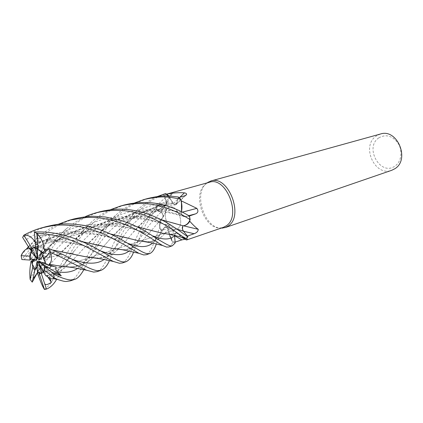 <?xml version="1.0" encoding="UTF-8"?>
<svg xmlns="http://www.w3.org/2000/svg" width="423" height="423" viewBox="0 0 423 423"><rect width="100%" height="100%" fill="white"/><g stroke="black" fill="none" stroke-linecap="round" stroke-linejoin="round"><path stroke-width="0.32" stroke-dasharray="2.12 1.59" d="M118.303 249.057C122.77 244.468 127.482 239.164 132.447 233.147C139.611 224.555 147.886 216.994 157.271 210.464L166.223 205.107L166.287 201.512L163.548 194.517L165.657 193.581L163.548 194.517L166.234 201.528L166.223 205.107L164.885 205.895C162.12 204.563 159.614 204.547 157.367 205.848L156.552 206.413L156.198 209.623L161.02 212.209C162.665 213.467 163.283 215.191 162.876 217.396L162.818 217.385C160.735 219.844 159.704 223.275 159.725 227.674L161.322 230.81L164.938 227.035C166.265 226.485 167.386 227.283 168.296 229.425L168.269 229.488C168.782 234.083 170.284 238.286 172.769 242.099L175.201 242.908L172.769 242.099L172.108 241.041L175.133 242.109M169.348 234.31L177.258 233.247L175.688 232.994L174.535 235.431L175.688 232.994L177.258 233.247L181.266 237.166M167.767 208.195C161.063 213.404 168.846 232.412 176.465 229.345L178.035 228.468C184.904 223.55 177.195 204.219 169.575 207.175L167.767 208.195C161.063 213.404 168.846 232.412 176.465 229.345L178.035 228.468C184.904 223.55 177.195 204.219 169.575 207.175L167.767 208.195M209.433 182.244L207.117 183.201L205.181 184.565C191.746 194.918 204.658 230.429 221.007 227.865L223.45 227.331M186.527 239.989L187.632 239.233L185.274 239.18M171.69 240.835L172.108 241.041L168.518 231.122L171.69 240.835C171.548 237.996 172.15 234.781 173.504 231.191C173.24 229.525 172.108 228.542 170.109 228.235L168.412 228.383L161.655 230.371L159.508 225.914C160.867 220.584 163.077 215.825 166.149 211.637C166.799 208.735 165.895 207.529 163.437 208.026L156.721 209.834L157.335 205.419C161.38 200.724 165.869 197.129 170.807 194.628L172.061 193.739C172.753 193.01 172.256 192.904 170.559 193.417L163.881 195.246L166.334 201.485L170.559 193.417M207.043 182.91L206.419 183.418C193.226 193.607 204.579 228.309 221.076 228.145M380.436 134.022L376.063 136.158C360.919 146.184 374.91 176.983 391.719 170.305M35.236 247.402L31.529 249.385L35.236 247.402M38.26 261.758L47.799 271.143L43.59 272.349L47.799 271.143L44.357 271.703L43.548 272.285L44.357 271.703L39.323 264.068M37.478 261.266L41.29 266.992L37.367 271.101L41.29 266.992L37.964 265.522L37.224 266.723M36.97 259.971L37.092 256.338L34.189 259.32L37.092 256.338L34.834 254.397L30.8 259.13L34.839 254.392L37.092 256.338L37.134 255.138L33.121 259.262M25.808 242.601C22.985 240.338 31.762 236.124 37.578 233.173L37.272 246.487L38.271 247.016L32.201 250.458L38.266 247.016L37.272 246.487L37.007 258.152M378.722 137.909C364.097 147.653 380.594 176.587 394.982 166.075C401.226 161.946 402.908 151.392 398.403 143.778C392.618 135.746 386.056 133.79 378.722 137.909M122.395 262.963C126.271 261.118 129.951 255.021 133.435 244.674C135.741 238.826 138.733 232.502 142.403 225.692L149.504 214.678L157.372 205.842C159.297 204.711 161.443 204.558 163.801 205.377L164.981 205.922L163.801 205.377C161.454 204.425 159.297 204.441 157.335 205.419M164.922 205.922L170.807 194.628M166.287 201.512C166.953 203.659 166.678 205.107 165.456 205.848L165.874 205.631C166.794 204.711 166.953 203.331 166.334 201.485M165.314 205.895L164.981 205.922L165.314 205.895M157.372 205.842L156.552 206.413L156.166 209.612C150.26 216.973 147.331 220.996 140.711 234.807L133.573 252.013M166.176 194.279L163.881 195.246M142.16 241.068L162.876 217.396C163.283 215.196 162.665 213.467 161.02 212.209L156.198 209.623L161.052 212.177C162.559 213.245 163.215 214.826 163.029 216.936C163.252 214.805 162.596 213.192 161.063 212.097L156.721 209.834M146.3 254.736C149.377 253.012 151.973 248.729 154.094 241.893L159.725 227.738L159.741 226.479C159.889 223.154 160.687 220.42 162.131 218.279L162.908 217.348L162.131 218.279C160.661 220.24 159.783 222.784 159.508 225.914M162.881 217.411L166.149 211.637M162.918 217.348L163.029 216.936L162.86 217.343M164.711 233.512L168.296 229.425C167.386 227.283 166.265 226.485 164.938 227.035L161.322 230.81L164.959 227.003C166.133 226.453 167.196 227.088 168.143 228.906C167.429 227.394 166.546 226.665 165.478 226.707L161.655 230.371M168.301 229.456L168.518 231.122L168.328 229.393M168.349 229.488L173.504 231.191M174.556 235.437L175.709 232.978L176.936 233.047L176.248 232.856C175.027 232.941 174.45 233.882 174.509 235.685L175.09 242.12M169.872 234.411L177.285 233.337L176.936 233.047L178.347 234.501L184.592 238.572M177.348 233.295L187.632 239.233M182.9 226.041C181.959 227.563 182.133 229.292 183.418 231.228L187.415 236.092M182.482 229.277L183.111 225.771L184.312 225.596M186.4 238.9L187.87 236.658L186.395 238.9L182.873 237.911L186.4 238.9L185.512 238.784L187.368 236.108M189.467 216.016L184.449 216.639L189.441 216.021L190.139 219.69L189.441 216.021L184.312 216.666C182.794 216.428 181.805 215.207 181.356 213.002C181.832 215.392 182.884 216.639 184.513 216.745L189.419 215.989M181.679 210.961L181.53 211.733M181.324 212.394L182.35 212.135M181.314 212.489L181.356 213.002L181.361 212.452M189.71 220.653L188.922 216.158M178.395 197.002L176.687 203.336L178.384 197.039L180.716 199.217L178.384 197.033L176.735 203.341L175.312 204.88L173.441 204.018L175.878 204.758L176.793 203.394L178.252 197.758L179.008 197.525M173.139 203.643L168.788 196.045M93.039 257.57C97.993 252.7 103.36 246.863 109.15 240.053L124.267 224.973C138.358 212.584 154.628 205.446 173.076 203.563L168.47 196.034L173.076 203.563L172.447 201.967L168.497 196.034M173.139 203.558L179.828 197.277M181.081 200.507L178.252 197.758M118.366 249.068C122.644 244.658 127.312 239.365 132.383 233.195L146.728 218.48C152.201 213.599 158.25 209.406 164.885 205.895L164.944 205.864M146.728 218.48L157.367 205.848C159.614 204.547 162.12 204.563 164.885 205.895L164.991 205.938M175.841 223.741L183.085 225.797M77.695 268.415C84.473 263.058 91.749 254.783 99.521 243.59C115.5 220.542 146.226 199.809 176.687 203.336L175.244 204.88L173.07 203.648L175.244 204.88L176.735 203.341M66.12 266.58C71.868 261.25 78.012 254.842 84.563 247.355L100.478 231.852C122.453 211.669 156.51 205.525 181.303 212.441L181.478 211.706L181.256 212.473C181.552 214.926 182.551 216.322 184.264 216.65C182.556 216.322 181.552 214.926 181.256 212.473C162.443 207.883 135.714 208.053 111.905 223.556C101.377 230.625 92.277 238.546 84.621 247.318C77.906 254.947 71.714 261.361 66.036 266.564M49.914 278.329L49.713 277.832C57.56 272.005 65.829 263.006 74.522 250.828C86.874 235.257 104.195 219.315 125.16 213.092C146.014 206.646 168.666 210.601 184.449 216.639L184.491 216.655M45.383 266.902L43.754 272.095M38.72 261.081L51.775 265.538L51.41 265.998M51.41 266.004L51.78 265.538L45.98 264.238L51.775 265.538M34.274 247.143L33.877 247.244M38.028 258.273L44.034 245.99L35.701 246.969L44.034 245.99L43.558 247.793L37.05 247.651L37.129 248.513M40.835 251.14L37.05 247.651M39.709 259.172L50.104 254.255L44.04 253.065L50.104 254.255L48.968 257.522L43.273 255.46L42.575 256.185M45.187 262.091L43.273 255.46M37.541 272.396L38.911 270.234L37.409 262.746M34.834 254.397L36.6 259.458M34.913 238.472C33.348 234.918 43.326 235.331 49.983 235.463L46.239 241.85L36.352 242.823L36.024 247.846M37.113 258.844L38.266 247.016M35.775 247.735L43.564 247.793L38.038 258.384M42.099 255.095L48.968 257.528L38.927 259.986M49.983 235.463L43.564 247.793L46.149 241.681M45.885 251.135C46.239 249.216 54.974 252.526 60.748 254.635L48.968 257.528L50.104 254.255L54.054 252.388C53.938 253.948 54.652 254.72 56.19 254.694L72.476 259.378M156.521 206.44L156.166 209.612M104.143 259.458C109.969 254.514 116.33 246.905 123.23 236.637C133.414 221.388 147.749 209.686 166.234 201.528L163.532 194.48L158.112 196.875C151.899 200.206 147.701 202.368 138.035 211.696C129.565 220.975 123.019 230.683 118.387 240.819L109.43 260.568M97.137 271.651C100.24 271.138 104.069 266.289 109.869 252.473C114.94 238.223 124.256 223.899 137.808 209.496C145.105 203.326 150.71 199.439 154.633 197.848L157.425 196.536M159.725 227.738L161.306 230.831L156.341 243.944M45.869 226.717L32.122 231.973L22.62 237.435M147.759 198.487L135.688 203.125C127.709 207.18 120.65 212.415 114.501 218.828C111.254 222.096 107.833 226.3 104.238 231.429L94.805 247.302C90.659 255.048 89.105 259.69 83.839 269.663M70.361 280.861C73.264 280.745 77.187 275.944 82.136 266.458L89.665 250.85C95.582 238.297 104.158 226.501 115.394 215.46C120.402 210.971 125.943 207.201 132.013 204.145L134.641 202.913M168.909 246.958C169.85 247.021 171.151 245.419 172.806 242.152L175.207 242.945M73.443 219.077L60.283 224.132L51.685 229.065L45.837 233.279L40.349 237.89L32.825 245.509L21.848 259.542M21.176 255.513L26.252 249.221M28.41 246.768C32.909 241.861 36.764 238.16 39.974 235.664C44.552 231.878 49.877 228.436 55.947 225.337L58.041 224.343M124.468 204.944L111.958 209.734C105.205 212.906 98.041 218.168 90.453 225.522C83.405 232.925 79.032 238.133 69.901 254.075C62.334 268.394 59.363 275.257 56.693 279.275M44.426 289.448C52.51 283.103 53.615 278.08 58.12 270.165C60.436 265.475 65.539 255.344 71.175 246.181L81.607 231.936L91.659 221.832C96.613 217.48 102.102 213.805 108.129 210.802L110.562 209.655M99.812 211.77L86.837 216.735C81.412 219.093 68.574 227.632 59.712 238.26C50.025 249.819 47.762 254.678 43.722 261.123L37.541 272.401M30.107 279.254C36.907 266.823 39.651 261.493 44.219 254.577C48.021 248.893 53.747 239.846 66.496 228.584L75.516 221.964L85.071 216.782M173.076 203.563L173.07 203.648C159.445 204.891 146.823 209.285 135.212 216.825C125.425 223.481 116.753 231.207 109.208 240.015C103.349 246.873 97.935 252.721 92.96 257.554M47.625 249.353L52.954 250.088M96.381 258.078C104.93 258.368 112.18 255.439 118.133 249.29M47.572 249.406L53.15 250.167M73.866 254.244L85.679 256.729M95.778 257.982C104.597 258.374 112.026 255.471 118.065 249.279M60.748 254.635L56.19 254.694M54.049 252.394L46.186 250.828M29.52 248.555C53.774 231.698 85.647 228.362 110.429 233.972M146.993 241.871C153.903 242.141 159.772 239.418 164.589 233.708M164.764 233.522L168.269 229.488L169.195 234.279L172.806 242.152M29.372 248.756L33.454 246.202C56.809 231.402 86.313 228.838 110.588 234.046M127.73 238.033L137.686 240.491M146.437 241.766C153.877 242.03 159.91 239.339 164.536 233.697M37.578 233.173L37.795 238.794L38.657 243.066L30.213 247.867L29.562 248.618M142.223 241.073L162.818 217.385C160.735 219.844 159.704 223.275 159.725 227.674L161.306 230.831M38.393 275.431C44.738 269.737 51.432 262.953 58.49 255.08L75.468 239.027C99.204 217.771 135.408 212.219 161.337 219.764M38.382 275.352C44.928 269.488 51.648 262.72 58.548 255.048C66.585 246.165 76.129 238.049 87.186 230.699C110.382 215.032 142.165 214.371 161.491 219.844M38.911 270.234L40.053 268.505L42.554 268.891L37.753 273.988M92.722 257.776C85.969 264.216 77.769 267.241 68.119 266.844M94.805 247.302L99.521 243.59C88.735 258.062 81.977 268.415 66.612 266.786C61.605 266.416 55.767 265.544 49.1 264.164M68.79 266.939C78.213 267.204 86.218 264.153 92.801 257.781M46.525 275.886C53.658 274.839 60.092 271.788 65.84 266.739M49.713 277.832C49.068 276.256 49.459 275.093 50.887 274.331L46.165 275.796M46.588 275.981C53.806 274.902 60.251 271.82 65.93 266.744M25.19 259.78C24.264 259.907 24.476 259.077 25.819 257.3L32.857 248.708L34.432 251.68L37.134 255.138M30.847 263.349L31.022 263.169C39.958 253.705 49.988 245.388 61.113 238.212C84.008 223.302 114.464 221.16 136.851 226.744M152.523 230.694L161.533 233.057M30.847 263.318L48.978 246.672C73.523 225.327 109.758 219.537 136.692 226.665M35.262 242.215C52.103 238.947 67.929 238.826 82.734 241.84M101.446 245.842L112.455 248.364M121.946 249.644C130.12 249.882 136.788 247.09 141.954 241.274M36.352 242.823L35.278 242.368M35.252 242.104C51.87 238.873 67.638 238.757 82.554 241.76M122.474 249.744C130.157 250.009 136.671 247.191 142.012 241.284M30.213 247.867L30.932 249.744M38.271 247.016L38.657 243.066M37.964 265.522L41.29 266.992L42.554 268.891M51.78 265.538L56.211 267.056M47.884 277.044L44.357 271.703L47.799 271.143L50.998 274.294M32.857 248.708L34.839 254.392M165.615 193.549L163.532 194.48M161.063 212.097L163.437 208.026M164.669 227.14L168.412 228.383M184.513 216.745L188.827 215.635M176.793 203.394L184.92 195.712M152.55 243.061C156.267 239.518 160.317 234.247 164.69 227.251L164.711 227.22M129.036 251.029C134.022 246.487 139.558 239.518 145.634 230.107C149.89 224.026 155.019 218.062 161.015 212.209L161.052 212.177M56.301 254.688L57.544 255.032L63.011 254.546M118.387 240.819L123.236 236.631C117.917 244.441 113.586 249.877 110.239 252.949C105.935 256.306 103.535 258.363 94.192 257.903M37.795 238.794C63.244 227.59 93.081 231.487 113.924 238.651L127.995 243.347M39.667 268.827L48.153 258.479C61.605 242.062 80.111 225.739 102.123 219.69C124.098 213.435 147.585 217.967 163.939 224.195L177.02 229.15M50.892 274.331C62.334 268.145 63.662 264.38 74.522 250.828L69.901 254.075M34.432 251.68C49.184 237.462 66.453 228.552 86.25 224.957C106.406 222.99 124.203 225.073 139.643 231.201L153.322 236.071M47.513 239.899C61.959 240.555 74.998 242.781 86.63 246.577L101.06 251.093M120.19 249.528C125.256 250.337 129.798 249.004 133.827 245.525C136.904 242.432 136.269 243.135 140.161 238.091L145.634 230.107L140.711 234.807M221.007 227.865L221.647 227.955M46.419 271.656L62.488 266.427L46.419 271.656M63.143 266.215L90.104 257.443L63.143 266.215M90.702 257.247L116.071 248.994L90.702 257.247M116.589 248.824L140.521 241.041L116.589 248.824M140.959 240.899L163.627 233.522L140.959 240.899M163.992 233.401L176.465 229.345L163.992 233.401M172.061 193.739L165.874 205.631M165.478 226.707L170.109 228.235M176.248 232.856L187.088 239.095M175.878 204.758L185.935 195.246M165.456 205.842L157.271 210.464M144.687 241.623C150.239 242.146 154.263 240.914 156.753 237.927C159.566 235.341 163.511 229.176 164.938 227.035L164.959 227.003M135.212 216.825L144.301 211.828L154.321 208.016L162.945 205.985L175.312 204.875M111.905 223.556C119.519 219.167 125.843 216.259 130.881 214.836C138.094 212.695 145.491 211.563 153.073 211.431C159.122 211.368 165.478 212.018 172.14 213.382L184.312 216.666M167.757 234.173C169.665 234.665 173.271 234.469 175.688 232.994L175.709 232.978M33.94 247.222L169.575 207.175L33.766 247.275M207.117 183.201L207.603 182.752M28.595 247.069L39.974 235.664M120.444 238.99L113.93 238.651C103.857 235.447 92.383 233.702 79.503 233.406C72.211 233.507 64.968 234.421 57.777 236.145C55.043 236.748 50.03 238.493 42.739 241.385L33.454 246.202M75.468 239.027L91.654 221.832M40.053 268.505L48.153 258.485L43.722 261.123M171.125 225.343L163.944 224.195C149.219 219.442 138.564 217.808 124.061 218.596C111.614 219.468 96.999 224.37 87.186 230.699M137.808 209.496L124.267 224.973M46.118 275.796L48.301 275.251M115.4 215.46L100.478 231.852M61.113 238.212C78.292 228.182 92.251 226.078 105.089 225.665C119.915 226.205 131.431 228.05 139.643 231.201L146.532 231.941M66.496 228.584L48.978 246.672M46.239 241.845C53.266 241.221 69.705 241.745 86.63 246.577L92.674 246.509M41.105 273.385L41.47 273.269"/><path stroke-width="0.63" d="M153.322 236.071C163.04 240.063 170.115 239.947 174.556 235.722L174.556 235.437M181.716 237.287L182.873 237.911L181.716 237.287M186.532 239.994L223.45 227.331L226.559 225.649C241.75 215.64 226.025 176.079 209.433 182.244L166.498 194.189L165.657 193.581L168.47 196.034L165.615 193.549L157.425 196.536M181.266 237.166L186.527 239.989M185.274 239.18L181.864 239.883L175.133 242.109M221.076 228.145L225.311 227.553L228.51 225.824C244.24 215.503 228.013 174.641 210.839 181.007L207.043 182.91M225.311 227.553L391.719 170.305L394.86 168.735C410.331 159.587 397.186 128.174 380.436 134.022L210.839 181.007M33.877 247.244L32.312 248.264L31.529 249.385L37.113 258.844L32.211 253.049L30.498 252.965L30.8 259.13L36.6 259.458L36.97 259.971L32.761 261.641L32.233 264.089L35.321 269.625L37.124 261.319L37.478 261.266L37.108 269.155L38.165 272.338L41.787 273.158L38.26 261.758L42.062 270.001L43.95 271.545M46.165 275.796L45.88 275.854L43.59 272.349L43.754 272.095L43.59 272.349L42.062 270.001M56.693 279.275C53.769 284.335 50.358 287.608 46.461 289.089L41.243 273.337L43.548 272.285L41.787 273.158M38.165 272.338L37.367 271.101L37.108 269.155M37.224 266.723L35.321 269.625M32.233 264.089L32 261.631L34.189 259.32L32 261.636L32.761 261.641M30.498 252.965L31.408 250.961L32.201 250.458L31.408 250.966L32.211 253.049M185.221 239.106L185.512 238.784L184.592 238.572M183.397 225.803L198.234 229.303C198.181 231.259 196.811 232.729 194.12 233.723L187.415 236.092M161.337 219.764L183.175 225.819C186.279 225.332 188.6 223.291 190.139 219.69C188.6 223.291 186.279 225.332 183.175 225.819L184.312 225.596C186.559 225.068 188.383 223.63 189.774 221.277C193.126 225.025 195.949 227.701 198.234 229.303M182.9 226.041L183.143 225.813L182.9 226.041C182.012 227.569 182.191 229.277 183.455 231.17L187.87 236.658L183.429 231.164L182.482 229.277M189.774 221.277L189.71 220.653C188.394 223.259 186.591 224.904 184.312 225.596M182.35 212.135L196.864 208.37C198.567 210.913 198.154 212.743 195.622 213.858L189.419 215.989M181.53 211.733L181.456 200.941L196.864 208.37M181.456 200.941L181.081 200.507L181.964 206.641L181.679 210.961M110.562 209.655L120.64 206.001C136.883 202.051 152.534 202.839 167.603 208.359C180.251 213.16 183.825 215.867 190.16 219.637L189.71 220.653M179.828 197.277L184.423 192.846C186.236 193.205 186.924 193.829 186.48 194.717L184.92 195.712L179.008 197.525M168.788 196.045L166.889 194.109C172.975 192.851 178.818 192.428 184.423 192.846M166.889 194.109L166.503 194.194L168.497 196.034M134.641 202.913L144.19 199.476C164.547 194.94 170.4 197.419 180.695 199.148L180.716 199.217C182.022 203.637 182.276 207.804 181.478 211.706C182.276 207.804 182.022 203.637 180.716 199.217L181.081 200.507M51.41 265.998L49.295 268.23L38.99 261.752L38.72 261.081L45.985 264.243L42.099 255.095L48.582 248.38L63.011 254.546M43.754 272.095L44.542 266.585L49.301 268.23L45.383 266.902L38.99 261.752M36.024 247.846L35.902 249.744L34.274 247.143L35.701 246.969L31.862 248.121L30.451 250.041L31.529 249.385M40.835 251.14L42.607 252.843L44.034 253.065L42.607 252.843L41.121 254.334L40.835 251.14M43.881 263.418L45.187 262.091L45.98 264.243L49.126 265.48L49.1 264.164L56.777 265.607L68.79 266.939M39.323 264.068L38.186 262.339M37.409 262.746L37.124 261.319M37.129 248.513L37.8 258.739L38.028 258.273M37.8 258.739L35.902 249.744M42.575 256.185L38.927 259.986L38.519 259.733L39.709 259.172M38.519 259.733L41.121 254.334M46.186 250.828L44.843 250.606L42.607 252.843L35.775 247.735L34.342 231.994C44.045 231.598 53.451 232.565 62.556 234.913C72.069 237.377 78.297 239.481 92.674 246.509L114.501 258.686C118.096 260.573 121.026 261.657 123.278 261.937L126.266 261.631L122.395 262.963L119.429 263.259L113.464 261.499C105.491 257.575 86.604 246.218 76.711 242.432C65.401 238.44 59.855 234.924 36.785 233.237C41.227 237.689 43.638 242.929 44.018 248.957L47.625 249.353M83.839 269.663C80.566 275.447 77.504 278.688 74.66 279.386L70.805 279.947C66.66 279.746 61.071 277.853 54.028 274.278L50.11 271.074C51.484 272.539 57.417 274.464 61.277 275.759L49.301 268.23L51.41 266.004M133.573 252.013C132.039 256.618 129.602 259.828 126.266 261.631M109.43 260.568C107.384 265.496 104.655 268.721 101.24 270.244L97.798 270.683C93.282 270.509 84.674 265.977 80.455 263.598L63.022 254.551M43.569 259.04L50.21 252.219L48.582 248.38M50.21 252.219L50.321 252.367C63.455 258.019 68.341 261.107 73.01 263.476L86.488 270.207L93.684 272.095L97.137 271.651L101.24 270.239M143.667 254.942L146.3 254.736L149.901 253.499L147.368 253.673C145.47 253.398 143.059 252.409 140.135 250.696L120.444 238.99L110.176 233.856C104.132 230.868 95.556 228.076 84.452 225.47C63.783 222.35 56.518 224.253 45.869 226.717L41.401 227.955C54.176 225.163 60.648 223.619 80.597 226.797C89.332 228.716 97.533 231.349 105.195 234.696L122.67 243.785L138.85 253.292L143.667 254.942M156.341 243.944C154.644 249.073 152.497 252.261 149.901 253.499M31.862 248.121L23.82 235.22L22.62 237.435L30.451 250.041M23.82 235.22L27.484 233.269C33.179 230.609 37.816 228.838 41.396 227.955M44.003 269.842L53.663 277.705L54.028 274.278M53.663 277.705L57.771 279.481C62.086 280.962 64.946 281.623 66.363 281.469L70.361 280.861L74.644 279.392M58.041 224.343L69.43 220.187L86.504 217.491C94.202 217.279 100.933 217.48 115.04 221.028C137.618 227.659 154.316 240.925 162.67 245.525L166.562 247.085L168.909 246.958L172.298 245.795L170.088 245.874C166.202 244.431 158.355 239.783 146.532 231.941C141.636 229.255 135.857 225.507 121.988 220.795L105.285 216.988L93.028 216.248C87.191 216.433 80.724 217.359 73.634 219.024L73.443 219.077M181.864 239.883L174.572 235.722L175.207 242.945L172.298 245.795M30.932 249.744L31.408 250.966L29.531 256.148L21.15 255.688L21.848 259.542L30.054 260.066L30.8 259.13M21.15 255.688L21.176 255.513C22.689 252.214 24.518 250.051 26.649 249.025L28.595 247.069M26.252 249.221L28.41 246.768M44.463 289.464L44.426 289.448C42.342 286.054 40.328 281.38 38.393 275.431L37.753 273.988L37.367 271.101L39.143 273.443L44.463 289.464L46.461 289.089M37.541 272.401L32.217 282.157L33.29 277.366C32.386 280.301 35.109 276.066 37.541 272.396M33.121 259.262L30.874 261.626L32 261.636L32.745 267.32L30.139 279.392L32.217 282.157M30.139 279.392L30.107 279.254C29.568 273.068 29.806 267.764 30.816 263.349L30.847 263.318M183.085 225.797C181.948 227.257 182.059 229.044 183.429 231.164L187.897 236.684C183.82 234.279 182.979 232.909 171.125 225.343C163.564 220.388 154.427 216.174 143.714 212.7C137.782 210.945 131.304 209.792 124.283 209.242C116.97 208.788 108.811 209.634 99.812 211.77L95.778 212.891C114.231 208.528 131.913 209.861 148.827 216.888C165.668 223.867 175.217 231.799 185.121 238.202L186.395 238.9M52.954 250.088L85.298 256.698L96.381 258.078M44.843 250.606L44.018 248.957M43.96 249.02L47.572 249.406M53.15 250.167L73.866 254.244M85.679 256.729L95.778 257.982M29.562 248.618L26.649 249.025M110.429 233.972L137.353 240.454L146.993 241.871M110.588 234.046L127.73 238.033M137.686 240.491L146.437 241.766M161.491 219.844L175.841 223.741M61.277 275.759L57.227 271.74C55.736 270.345 55.397 268.779 56.211 267.056L49.126 265.48M180.695 199.148L178.395 197.002C168.735 196.002 164.098 194.649 147.759 198.487L144.19 199.476M68.119 266.844L66.612 266.786M49.19 264.201C51.823 261.863 52.198 257.919 50.321 252.367M44.33 282.617C45.023 286.434 48.867 283.865 51.389 282.363L49.914 278.329M190.16 219.637L189.467 216.016C183.074 212.478 179.183 210.014 167.772 206.181C153.85 201.681 139.416 201.269 124.468 204.944L120.64 206.001M45.88 275.854L46.588 275.981C49.496 278.498 51.627 279.37 52.986 278.593L53.689 277.821M136.851 226.744L152.523 230.694M161.533 233.057L169.348 234.31M30.874 261.626L30.816 263.349M85.071 216.782C87.794 215.476 91.368 214.181 95.778 212.891M136.692 226.665L161.237 233.015L169.872 234.411M82.734 241.84L101.446 245.842M112.455 248.364L121.946 249.644M35.114 242.247L35.12 242.13C32.159 237.15 28.426 234.813 23.921 235.125M82.554 241.76L112.09 248.333L122.474 249.744M38.107 249.311L36.785 233.237M50.11 271.074L44.542 266.585M51.389 282.363L47.884 277.044M29.531 256.148L30.054 260.066M186.443 238.905L187.897 236.684M36.642 233.189L34.342 231.994M39.143 273.443L41.243 273.337M33.29 277.366L34.808 270.36L37.964 265.522M32.745 267.32L34.808 270.36M183.519 231.249L194.12 233.723M188.827 215.635L195.622 213.858M177.02 229.15L183.455 231.17M72.476 259.378C86.699 264.423 97.258 264.449 104.143 259.458M127.995 243.347C139.204 247.762 147.384 247.661 152.55 243.061M57.227 271.746C65.475 273.152 72.296 272.042 77.695 268.415M101.06 251.093C113.745 255.841 123.072 255.82 129.036 251.029M221.647 227.955L222.757 228.108M62.488 266.427L63.143 266.215L62.488 266.427M90.104 257.443L90.702 257.247L90.104 257.443M116.071 248.994L116.589 248.824L116.071 248.994M140.521 241.041L140.959 240.899L140.521 241.041M163.627 233.522L163.992 233.401L163.627 233.522M185.935 195.246L186.48 194.717M207.603 182.752L208.423 182.006M85.298 256.698L101.848 259.019L113.464 261.504M137.353 240.454L151.704 242.871L162.67 245.525M86.488 270.207L72.946 267.574L56.777 265.607M57.766 279.476L52.991 278.593M185.121 238.202L175.868 235.77C173.784 235.098 168.909 234.183 161.237 233.015M138.844 253.292L122.702 249.787L112.09 248.333M73.634 219.024L69.43 220.187"/></g></svg>

